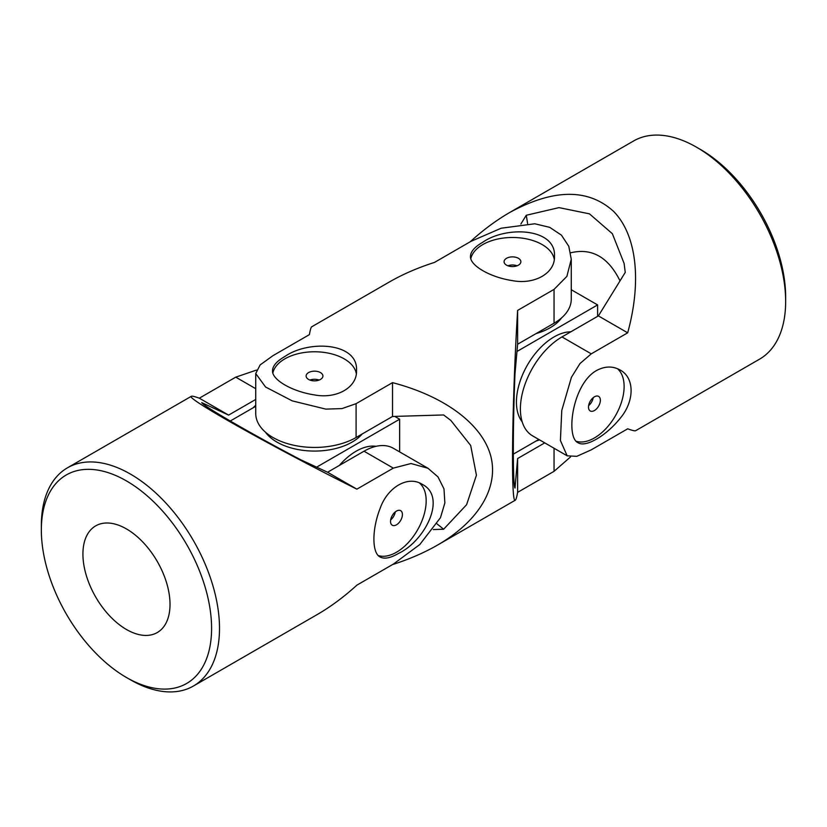 <?xml version="1.0" encoding="UTF-8"?>
<svg xmlns="http://www.w3.org/2000/svg" width="827" height="827" viewBox="0 0 827 827"><rect width="100%" height="100%" fill="white"/><g stroke="black" fill="none" stroke-linecap="round" stroke-linejoin="round"><path stroke-width="1.24" d="M520.876 224.003L526.272 215.258L559.021 207.629L589.475 213.852L612.362 233.71L624.106 263.42L625.253 272.403L598.386 315.904L627.683 332.816L591.264 353.842L580.006 363.529L571.436 377.277L561.76 410.492L560.417 440.543L567.167 455.822L576.801 456.328L591.264 449.847L627.683 428.81C632.273 430.474 634.919 431.105 635.622 430.722L759.558 359.166A125.973 72.735 -120 0 0 785.65 301.504L785.65 296.924A120.38 69.499 -120 0 0 700.531 149.501L696.572 147.216A125.973 72.735 -120 0 0 633.585 140.972L509.649 212.529C496.283 220.271 483.102 230.04 470.118 241.835M598.386 315.904L561.967 336.93A58.789 33.938 120 0 0 523.563 388.731A58.789 33.938 120 0 0 532.567 435.839L567.167 455.822M627.683 332.816C641.907 281.066 636.625 235.054 613.758 211.547C588.317 188.287 553.614 188.618 509.649 212.529M785.65 301.504A125.973 72.735 -120 0 0 696.572 147.216M596.463 370.558C604.837 366.082 612.704 365.885 620.043 369.969C634.754 377.639 634.795 401.229 620.033 418.472C605.974 436.005 585.495 447.841 578.052 442.703C565.544 437.679 572.108 384.286 596.463 370.558M527.585 223.548A531.627 306.941 120 0 0 526.272 215.258M620.012 280.88C608.331 257.104 591.874 247.738 570.671 252.793M576.223 441.267A41.991 24.241 120 0 0 615.702 415.299A41.991 24.241 120 0 0 617.387 368.666M593.217 397.663A8.394 4.848 -60 0 1 588.617 405.623M594.427 396.815A8.394 4.848 120 0 0 588.938 404.217A8.394 4.848 120 0 0 590.23 410.947A8.394 4.848 120 0 0 594.427 410.533A8.394 4.848 120 0 0 599.916 403.131A8.394 4.848 120 0 0 598.624 396.402A8.394 4.848 120 0 0 594.427 396.815M538.811 439.437L513.309 454.157M571.261 289.729L597.601 304.925L516.978 351.475M597.601 316.359L597.601 304.925M522.188 421.832A53.186 30.713 -60 0 1 521.134 378.332A53.186 30.713 -60 0 1 554.049 336.93A53.186 30.713 -60 0 1 570.847 331.803M539.617 439.912A53.186 30.713 180 0 1 536.061 441.029M561.574 317.878A53.186 30.713 180 0 1 536.061 333.591M570.537 456.917L554.049 471.328L517.619 492.354C516.761 497.161 515.986 499.766 515.304 500.19C510.745 505.793 511.996 402.863 517.619 310.414L554.049 289.388L566.877 276.383L571.261 259.254L568.79 246.301L561.44 235.157L549.728 227.353L534.79 223.776L501.162 228.221L470.904 241.381L434.485 262.417C417.769 267.752 402.718 274.285 389.331 281.997L311.696 326.81C311.014 327.234 310.239 329.839 309.381 334.646L272.951 355.672L260.123 364.934L255.739 373.546L265.56 387.005L292.21 400.868L325.838 409.117L341.996 408.59L356.096 403.669L356.096 437.504L392.515 416.467L443.623 414.958L450.829 420.426L470.677 445.464L476.435 475.215L466.604 504.697L443.623 529.239A531.627 306.931 0 0 0 437.09 523.956M41.35 530.076A120.38 69.499 60 0 1 126.469 480.932A120.38 69.499 60 0 1 211.588 628.355A120.38 69.499 60 0 1 126.469 677.499L126.469 677.499A120.38 69.499 60 0 1 41.35 530.076L41.35 525.496A125.973 72.735 60 0 1 67.442 467.834A125.973 72.735 60 0 1 193.415 540.569A125.973 72.735 60 0 1 193.415 686.028L317.351 614.471C330.728 606.729 343.898 596.96 356.882 585.154L392.515 564.583C409.231 559.248 424.282 552.715 437.669 545.003C479.143 520.958 499.208 486.938 490.576 455.346C481.645 423.786 444.44 396.195 392.515 382.643L356.096 403.669M284.829 356.52C308.916 339.69 358.37 342.595 356.52 370.682C357.254 387.336 336.806 399.183 314.539 394.924C292.272 391.605 271.814 379.8 272.528 370.682C272.662 365.865 276.766 361.151 284.829 356.52M482.782 242.239C506.868 225.409 556.323 228.314 554.472 256.391C555.206 273.044 534.759 284.891 512.492 280.642C490.225 277.324 469.767 265.508 470.48 256.391C470.615 251.584 474.719 246.859 482.782 242.239M554.049 289.388L554.049 323.212A58.789 33.938 0 0 0 571.261 299.209L571.261 259.254M517.619 310.414L517.619 344.239L514.994 373.742C512.771 426.598 512.771 485.139 514.994 488.033L517.619 458.53L544.745 442.869M554.049 323.212L517.619 344.239M433.348 529.549L443.623 529.239M554.266 259.347A41.991 24.241 0 0 0 526.623 238.9A41.991 24.241 0 0 0 482.782 244.585A41.991 24.241 0 0 0 470.811 258.696M255.739 373.546L255.739 413.5A58.789 33.938 0 0 0 292.024 444.854A58.789 33.938 0 0 0 356.096 437.504M392.515 382.643L392.515 416.467M517.619 458.53L517.619 492.354M507.881 265.787A8.394 4.848 180 0 1 517.071 265.787M506.537 258.293A8.394 4.848 0 0 0 504.077 261.725A8.394 4.848 0 0 0 509.267 266.201A8.394 4.848 0 0 0 518.415 265.157A8.394 4.848 0 0 0 520.876 261.725A8.394 4.848 0 0 0 515.686 257.249A8.394 4.848 0 0 0 506.537 258.293M309.929 380.069A8.394 4.848 180 0 1 319.119 380.069M356.313 373.639A41.991 24.241 0 0 0 328.67 353.191A41.991 24.241 0 0 0 284.829 358.866A41.991 24.241 0 0 0 272.858 372.987M308.585 372.584A8.394 4.848 0 0 0 306.124 376.016A8.394 4.848 0 0 0 311.314 380.492A8.394 4.848 0 0 0 320.462 379.438A8.394 4.848 0 0 0 322.923 376.016A8.394 4.848 0 0 0 317.733 371.53A8.394 4.848 0 0 0 308.585 372.584M230.237 421.015L255.739 406.295M394.779 416.405L399.648 419.217L316.617 467.152M399.648 451.904L399.648 419.217M339.297 465.487A53.186 30.713 -60 0 1 356.096 451.211A53.186 30.713 -60 0 1 376.078 446.311M362.195 433.979A53.186 30.713 180 0 1 276.911 442.073A53.186 30.713 180 0 1 265.426 432.17M255.739 405.364A53.186 30.713 120 0 0 253 407.876M419.423 482.958A41.991 24.241 -60 0 1 426.174 500.811A41.991 24.241 -60 0 1 396.474 552.24A41.991 24.241 -60 0 1 378.27 555.558M396.474 511.096A8.394 4.848 -60 0 1 400.671 510.683A8.394 4.848 -60 0 1 401.963 517.413A8.394 4.848 -60 0 1 396.474 524.814A8.394 4.848 -60 0 1 392.277 525.228A8.394 4.848 -60 0 1 390.985 518.498A8.394 4.848 -60 0 1 396.474 511.096M126.469 629.502A61.591 35.561 60 0 1 86.235 575.23A61.591 35.561 60 0 1 95.674 525.879A61.591 35.561 60 0 1 156.499 560.137A61.591 35.561 60 0 1 158.732 631.621A61.591 35.561 60 0 1 157.264 632.552A61.591 35.561 60 0 1 126.469 629.502M356.882 585.154L393.311 564.128L419.796 544.548L440.471 517.671L444.864 502.961L443.985 488.881L438 476.91L428.004 468.278L393.404 448.306A58.789 33.938 120 0 0 364.014 451.211L327.585 472.238L300.728 459.76C253.837 435.26 203.142 405.995 201.747 402.625L228.614 415.102L199.317 398.19L235.736 377.153L256.463 370.082M228.614 415.102L255.739 399.441M199.317 398.19C194.727 396.526 192.081 395.895 191.378 396.278C184.245 397.425 274.016 447.8 356.882 489.16L393.311 468.123L411.009 463.523L428.004 468.278M327.585 472.238L356.882 489.16M130.428 679.784L126.469 677.499L130.428 679.794A125.973 72.735 60 0 1 130.428 679.784A125.973 72.735 60 0 0 193.415 686.028M398.511 553.418C425.13 540.972 447.345 496.696 422.09 484.26C408.042 475.298 387.553 487.082 380.1 508.481C371.84 529.425 371.85 553.046 380.1 556.984C384.338 559.279 390.468 558.091 398.511 553.418M390.664 519.914A8.394 4.848 120 0 0 395.265 511.944M591.264 353.842L561.967 336.93M554.049 448.244L554.049 471.328M235.736 377.153L255.739 388.7M364.014 451.211L393.311 468.123M437.669 545.003L515.304 500.19M191.378 396.278L67.442 467.834"/></g></svg>
